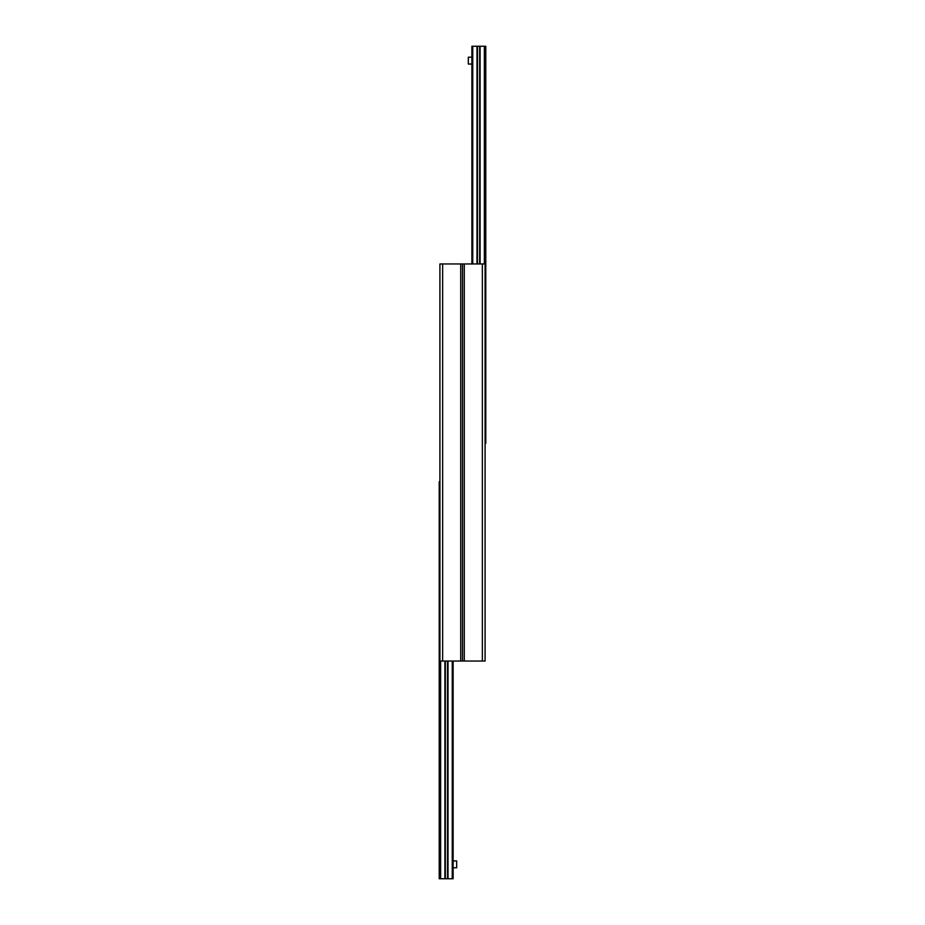 <?xml version="1.0" encoding="UTF-8"?>
<svg xmlns="http://www.w3.org/2000/svg" width="925" height="925" viewBox="0 0 925 925"><rect width="100%" height="100%" fill="white"/><g stroke="black" fill="none" stroke-linecap="round" stroke-linejoin="round"><path stroke-width="1.39" d="M482.353 263.96L439.907 263.96L439.907 661.04L462.5 661.04L462.5 263.96L462.5 661.04L485.093 661.04L485.093 263.96L482.353 263.96L482.353 661.04M439.907 481.671L439.225 481.671L439.225 878.75L453.123 878.75L453.123 661.04M445.353 661.04L445.353 878.75M447.538 661.04L447.538 878.75M471.877 263.96L471.877 46.25L477.462 46.25L477.462 263.96M477.462 46.25L479.647 46.25L479.647 263.96M479.647 46.25L485.775 46.25L485.775 443.329L485.093 443.329M471.877 64.045L468.316 64.045L468.316 57.2L471.877 57.2M453.123 860.955L456.684 860.955L456.684 867.8L453.123 867.8M464.281 263.96L464.281 661.04M460.719 661.04L460.719 263.96M442.647 661.04L442.647 263.96M439.768 481.671L439.768 878.75M440.323 661.04L440.323 878.75M440.635 661.04L440.635 878.75M444.89 661.04L444.89 878.75M448.012 661.04L448.012 878.75M452.256 661.04L452.256 878.75M472.744 46.25L472.744 263.96M476.988 46.25L476.988 263.96M480.11 46.25L480.11 263.96M484.365 46.25L484.365 263.96M484.677 46.25L484.677 263.96M485.232 46.25L485.232 443.329"/></g></svg>
